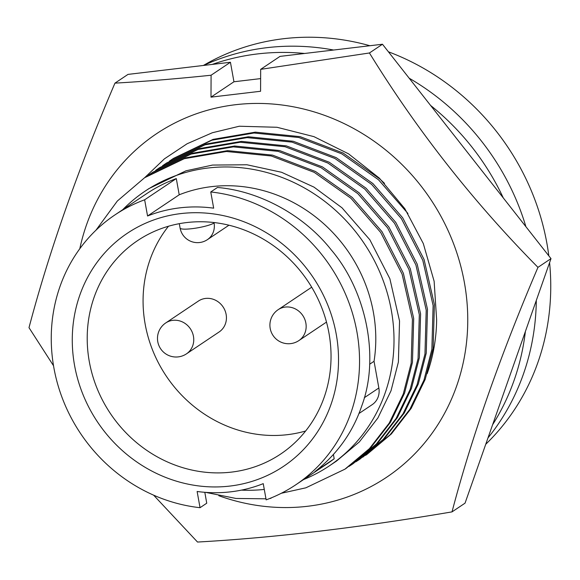 <?xml version="1.0" encoding="UTF-8"?>
<svg xmlns="http://www.w3.org/2000/svg" width="580" height="580" viewBox="0 0 580 580"><rect width="100%" height="100%" fill="white"/><g stroke="black" fill="none" stroke-linecap="round" stroke-linejoin="round"><path stroke-width="0.87" d="M427.148 373.694A173.957 160.943 -123.8 0 0 436.638 319.841L434.13 281.278L423.306 243.549L404.847 208.72L379.422 178.205L348.558 153.838L313.954 136.648L276.993 127.274L239.308 126.23L212.345 132.74L187.137 143.746L164.437 158.833L144.666 177.683M79.801 248.726A206.734 191.277 56.2 0 1 274.289 104.168A206.734 191.277 56.2 0 1 464.406 282.641A206.734 191.277 56.2 0 1 218.805 495.719M153.62 495.161L197.526 542.046C273.949 537.769 358.781 527.713 452.009 511.886L465.044 503.157L551 258.615L537.964 267.351C473.265 201.862 417.092 130.406 369.438 52.976L260.666 69.353L260.579 91.263L210.997 97.143L211.084 75.226C177.284 78.764 145.239 81.403 114.956 83.136C77.713 170.252 49.061 251.763 29 327.671L53.534 365.762M114.956 83.136L127.991 74.4L230.434 62.263L211.084 75.226M551 258.615L382.474 44.239L280.024 56.383L260.666 69.353M382.474 44.239L369.438 52.976M452.009 511.886C471.932 436.37 500.584 354.858 537.964 267.351M230.434 62.263L233.95 81.766L260.63 78.605M233.95 81.766L210.997 97.143M311.714 287.238A18.604 17.211 -123.8 0 0 310.829 287.789L278.154 309.684A18.604 18.604 0 0 0 290.696 343.614A18.604 18.604 0 0 0 298.86 340.598A18.604 17.211 -123.8 0 0 305.863 323.082A18.604 17.211 -123.8 0 0 285.258 307.067A18.604 17.211 -123.8 0 0 278.154 309.684M186.456 353.858L219.131 331.963A18.604 17.211 -123.8 0 0 226.135 314.447A18.604 17.211 -123.8 0 0 198.418 301.049L165.742 322.944A18.604 18.604 0 0 0 178.285 356.881A18.604 18.604 0 0 0 186.456 353.858A18.604 17.211 -123.8 0 0 193.452 336.342A18.604 17.211 -123.8 0 0 172.847 320.334A18.604 17.211 -123.8 0 0 165.742 322.944M145 191.219L148.9 188.601L185.999 170.803L212.526 165.068L246.935 164.763L281.583 172.282L313.969 187.115L341.997 207.792L369.851 239.779L389.876 278.762L399.54 320.979L398.395 362.029L391.007 390.804L377.87 417.999L359.353 441.909L336.465 461.093L329.114 466.015A165.387 153.018 -123.8 0 0 381.256 275.601A165.387 153.018 -123.8 0 0 208.155 167.997A165.387 153.018 -123.8 0 0 145 191.219A165.387 153.018 -123.8 0 0 122.728 209.692M303.55 479.587A165.387 153.018 -123.8 0 0 329.114 466.015M241.454 490.122A165.387 153.018 -123.8 0 0 264.284 489.426M334.189 458.765A162.436 150.285 -123.8 0 1 327.468 463.565L295.814 484.771A162.436 150.285 -123.8 0 1 266.162 499.858L263.24 483.647A146.189 135.256 56.2 0 1 230.949 491.804A146.189 135.256 56.2 0 1 197.127 491.485L200.042 507.696A162.436 150.285 -123.8 0 1 57.949 385.12A162.436 150.285 -123.8 0 1 114.985 214.883A162.436 150.285 -123.8 0 1 144.645 199.795L147.559 215.999A146.189 135.256 56.2 0 1 213.672 208.169L210.757 191.958L217.457 187.47C260.608 191.117 304.66 216.144 331.035 249.632C366.647 291.204 379.784 357.86 361.804 405.783C352.966 432.064 337.292 454.053 314.795 471.765L334.189 458.765L333.435 454.553M180.887 213.585A140.287 129.79 -123.8 0 0 74.544 365.335A140.287 129.79 -123.8 0 0 229.912 486.069A140.287 129.79 -123.8 0 0 336.255 334.319A140.287 129.79 -123.8 0 0 180.887 213.585M186.673 222.561A128.47 118.864 -123.8 0 0 137.619 240.599A128.47 118.864 -123.8 0 0 97.114 388.513A128.47 118.864 -123.8 0 0 231.572 472.098A128.47 118.864 -123.8 0 0 280.633 454.06A128.47 118.864 -123.8 0 0 321.139 306.153A128.47 118.864 -123.8 0 0 186.673 222.561M168.468 226.243A128.47 118.864 -123.8 0 0 161.008 367.611A128.47 118.864 -123.8 0 0 287.433 434.674A128.47 118.864 -123.8 0 0 305.645 430.991M525.908 226.7A239.815 221.879 -123.8 0 0 409.175 78.206M333.63 50.032A239.815 221.879 -123.8 0 0 203.66 65.431M503.266 197.896A239.815 221.879 -123.8 0 0 430.592 105.451M304.609 53.469A239.815 221.879 -123.8 0 0 212.251 64.416M485.743 444.265A237.749 219.965 -123.8 0 0 549.586 262.638M548.818 255.845A237.749 219.965 -123.8 0 0 388.426 51.808M369.873 45.733A237.749 219.965 -123.8 0 0 283.584 38.715A237.749 219.965 -123.8 0 0 203.377 65.468M492.623 424.698A239.815 221.879 -123.8 0 0 525.386 331.485M487.976 437.922A239.815 221.879 -123.8 0 0 536.312 300.404M295.814 484.771A162.436 150.285 -123.8 0 0 352.85 314.534A162.436 150.285 -123.8 0 0 210.757 191.958M200.042 507.696L206.741 503.208L204.82 492.304M358.918 413.547L372.186 404.659A17.719 16.392 -123.8 0 0 378.849 387.976L374.049 361.282L369.634 364.24M374.049 361.282A146.189 135.256 -123.8 0 0 320.994 221.343A146.189 135.256 -123.8 0 0 179.213 194.793L147.559 215.999M179.213 194.793L176.298 178.582L144.645 199.795M176.298 178.582A162.436 150.285 -123.8 0 0 146.646 193.669L114.985 214.883M270.954 498.329L269.845 498.452M265.974 498.822L235.951 498.452L205.712 492.376M95.947 230.224L117.356 200.999L144.594 177.734L184.259 158.702L226.432 151.489L271.281 155.984L314.193 172.332L350.958 198.295L380.719 232.507L402.114 274.195L412.423 319.341L411.176 363.239L403.267 394.009L389.216 423.088L369.409 448.652L344.94 469.169L305.841 487.823L281.307 493.268M145.87 176.878L185.535 157.847L227.708 150.633L272.556 155.128L315.469 171.477L352.234 197.439L381.995 231.652L403.39 273.339L413.7 318.485L412.452 362.384L404.543 393.153L390.492 422.233L370.685 447.796L346.216 468.314M148.726 175.008L151.489 173.108L191.154 154.077L233.327 146.87L278.175 151.365L321.088 167.714L357.86 193.676L387.621 227.889L409.009 269.577L419.318 314.723L418.071 358.621L410.161 389.383L396.111 418.463L376.304 444.026L351.835 464.551L348.971 466.421M152.765 172.253L192.43 153.221L234.603 146.015L279.451 150.51L322.364 166.859L359.136 192.821L388.897 227.034L410.285 268.721L420.594 313.867L419.347 357.766L411.438 388.527L397.387 417.607L377.58 443.178L353.111 463.696M155.629 170.382L158.383 168.49L198.048 149.459L240.221 142.245L285.07 146.74L327.983 163.089L364.755 189.051L394.516 223.264L415.903 264.951L426.213 310.104L424.966 354.003L417.056 384.765L403.006 413.845L383.199 439.408L358.73 459.933L355.866 461.803M159.66 167.635L199.324 148.603L241.498 141.389L286.346 145.885L329.259 162.233L366.031 188.195L395.792 222.408L417.179 264.096L427.489 309.249L426.249 353.147L418.339 383.909L404.282 412.989L384.482 438.552L360.006 459.077M162.523 165.764L165.278 163.872L204.95 144.84L247.124 137.627L291.965 142.122L334.885 158.471L371.649 184.433L401.411 218.645L422.798 260.333L433.115 305.479L431.868 349.385L423.958 380.147L409.9 409.226L390.101 434.79L362.768 457.185M166.554 163.016L206.226 143.985L248.399 136.771L293.241 141.266L336.161 157.615L372.925 183.577L402.687 217.79L424.074 259.477L434.391 304.63L433.144 348.529L425.234 379.291L411.176 408.371L391.377 433.934L366.908 454.452M169.418 161.146L172.18 159.246L211.845 140.215L254.018 133.008L298.86 137.504L341.779 153.852L378.544 179.815L407.943 213.491M173.456 158.398L213.121 139.359L255.294 132.153L300.143 136.648L343.055 152.997L379.82 178.959L384.525 183.367M179.307 223.684L180.097 228.07A17.719 2.871 -10.2 0 0 191.951 228.672A17.719 2.871 -10.2 0 0 214.063 222.974A17.719 16.392 56.2 0 1 207.401 239.649L228.948 225.214M213.984 222.539L214.063 222.974L214.6 222.611M378.849 387.976L364.291 397.728M180.097 228.07A17.719 17.719 0 0 0 207.401 239.649M344.911 469.191L346.188 468.336M144.623 177.712L145.899 176.856M351.806 464.573L353.082 463.717M151.518 173.094L152.794 172.238M358.701 459.954L359.977 459.099M158.412 168.468L159.688 167.613M365.596 455.329L366.872 454.474M165.315 163.85L166.59 162.994M172.209 159.232L173.485 158.376M326.489 322.089L298.86 340.598"/></g></svg>

